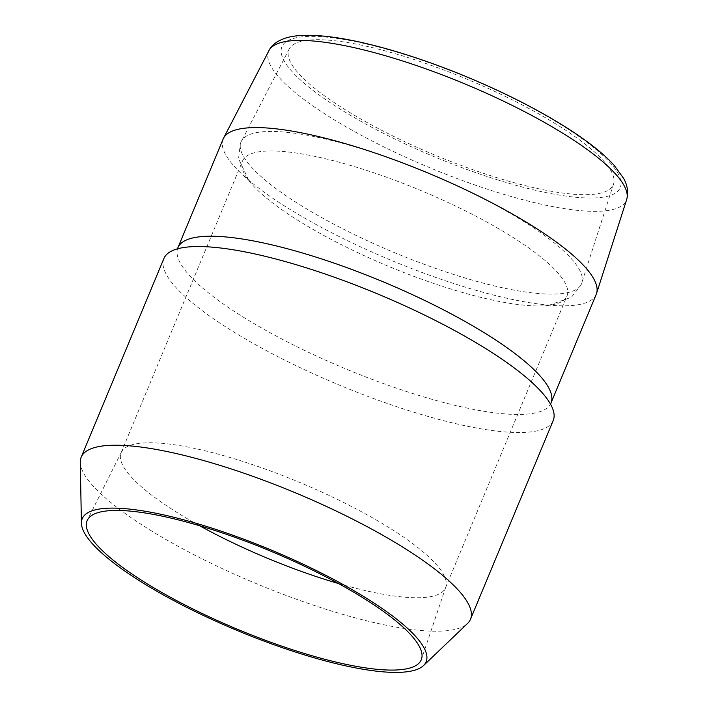 <?xml version="1.0" encoding="UTF-8"?>
<svg xmlns="http://www.w3.org/2000/svg" width="707" height="707" viewBox="0 0 707 707"><rect width="100%" height="100%" fill="white"/><g stroke="black" fill="none" stroke-linecap="round" stroke-linejoin="round"><path stroke-width="0.53" stroke-dasharray="3.54 2.65" d="M495.006 177.077A175.698 41.2 -157.4 0 0 613.588 183.953A175.698 41.2 -157.4 0 0 466.929 79.157A175.698 41.2 -157.4 0 0 289.234 48.933A175.698 41.2 -157.4 0 0 495.006 177.077M448.689 288.341A175.698 41.2 -157.4 0 0 548.544 305.397A175.698 41.2 -157.4 0 0 566.996 295.977A175.698 41.2 -157.4 0 0 420.621 190.422A175.698 41.2 -157.4 0 0 242.572 160.931A175.698 41.2 -157.4 0 0 248.891 180.665A175.698 41.2 -157.4 0 0 448.689 288.341M338.432 583.522A175.698 41.2 -157.4 0 0 445.534 587.764A175.698 41.2 -157.4 0 0 445.772 587.137A175.698 41.2 -157.4 0 0 299.158 482.209A175.698 41.2 -157.4 0 0 121.392 452.118A175.698 41.2 -157.4 0 0 121.109 452.727A175.698 41.2 -157.4 0 0 199.595 525.725M80.262 462.29A210.845 49.437 -157.4 0 0 328.534 610.079A210.845 49.437 -157.4 0 0 467.53 623.494M163.891 258.515A210.845 49.437 -157.4 0 0 411.235 411.394A210.845 49.437 -157.4 0 0 553.201 420.559M223.138 139.058A202.061 47.378 -157.4 0 0 460.169 285.566A202.061 47.378 -157.4 0 0 596.213 294.359M496.897 179.658A183.263 42.977 -157.4 0 0 569.975 130.406A183.263 42.977 -157.4 0 0 286.423 41.527A183.263 42.977 -157.4 0 0 496.897 179.658M457.394 275.65A184.421 43.242 -157.4 0 0 581.861 282.871A184.421 43.242 -157.4 0 0 427.921 172.87A184.421 43.242 -157.4 0 0 241.396 141.153A184.421 43.242 -157.4 0 0 457.394 275.65M177.908 247.697A202.061 47.378 -157.4 0 0 414.947 394.214A202.061 47.378 -157.4 0 0 550.992 402.999M268.969 50.604A193.771 45.434 -157.4 0 0 495.899 191.924A193.771 45.434 -157.4 0 0 626.685 199.507M289.234 48.933L240.407 143.282L238.551 158.668L248.891 180.665M613.588 183.953L581.048 285.071L571.442 297.232L548.544 305.397M445.534 587.764L566.996 295.977M121.109 452.727L242.572 160.931M121.392 452.118L87.394 520.087M445.772 587.137L421.496 659.163M545.344 396.53C549.18 401.983 550.912 404.925 550.55 405.376L550.612 404.316M186.48 247.15C179.914 248.272 176.6 249.12 176.538 249.695L177.245 248.899"/><path stroke-width="1.06" d="M199.595 525.725A175.698 41.2 -157.4 0 0 327.235 580.129A175.698 41.2 -157.4 0 0 338.432 583.522M299.406 651.942A180.974 42.438 -157.4 0 0 421.496 659.163A180.974 42.438 -157.4 0 0 270.489 551.08A180.974 42.438 -157.4 0 0 87.394 520.087A180.974 42.438 -157.4 0 0 299.406 651.942M300.722 653.736A186.241 43.675 -157.4 0 0 423.502 665.587A186.241 43.675 -157.4 0 0 270.967 549.94A186.241 43.675 -157.4 0 0 81.42 523.189A186.241 43.675 -157.4 0 0 300.722 653.736M423.502 665.587L467.53 623.494A210.845 49.437 -157.4 0 0 470.491 619.252A210.845 49.437 -157.4 0 0 294.837 492.576A210.845 49.437 -157.4 0 0 81.19 457.199A210.845 49.437 -157.4 0 0 80.262 462.29L81.42 523.189M470.491 619.252L553.201 420.559A210.845 49.437 -157.4 0 0 545.344 396.53A210.845 49.437 -157.4 0 0 377.547 293.891A210.845 49.437 -157.4 0 0 186.48 247.15A210.845 49.437 -157.4 0 0 163.891 258.515L81.19 457.199M596.213 294.359A202.061 47.378 -157.4 0 0 596.54 293.476A202.061 47.378 -157.4 0 0 427.885 172.968A202.061 47.378 -157.4 0 0 223.527 138.21A202.061 47.378 -157.4 0 0 223.138 139.058L177.908 247.697A202.061 47.378 -157.4 0 1 382.664 281.607A202.061 47.378 -157.4 0 1 550.992 402.999L596.213 294.359M596.54 293.476L626.685 199.507A193.771 45.434 -157.4 0 0 464.941 83.939A193.771 45.434 -157.4 0 0 268.969 50.604L223.527 138.21M550.612 404.316L550.992 402.999M177.245 248.899L177.908 247.697M626.685 199.507C629.265 190.271 625.863 182.203 623.556 178.297L614.127 165.314C604.971 155.125 591.406 144.06 573.439 132.121C543.86 112.66 508.536 94.34 467.486 77.151C440.602 65.998 414.523 56.799 389.23 49.561C358.308 40.785 332.599 36.048 312.096 35.35C301.359 35.058 292.725 35.898 286.194 37.878C277.259 40.803 271.523 45.045 268.969 50.604"/></g></svg>
